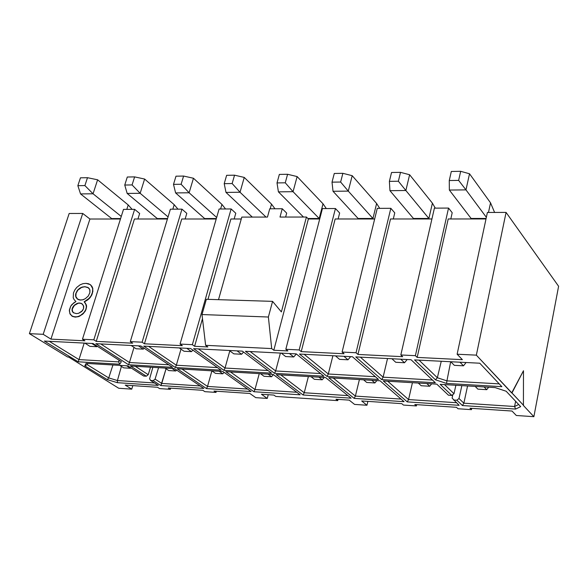 <?xml version="1.0" encoding="UTF-8"?>
<svg xmlns="http://www.w3.org/2000/svg" width="588" height="588" viewBox="0 0 588 588"><rect width="100%" height="100%" fill="white"/><g stroke="black" fill="none" stroke-linecap="round" stroke-linejoin="round"><path stroke-width="0.88" d="M417.171 357.408L462.381 359.665L457.126 354.219L476.346 355.145L506.077 212.415L487.393 212.459L457.126 354.219L487.393 212.459L506.077 212.415L476.346 355.145L511.685 392.953L523.474 370.741L523.423 405.507L533.875 416.686L516.308 415.488L512.016 411.041L470.003 408.226L471.488 409.66L458.008 408.748L456.494 407.322L414.79 404.522L416.4 405.94L403.434 405.066L401.802 403.655L361.701 400.965L366.963 405.257L367.875 401.376L366.963 405.257L354.549 404.404L349.213 400.127L335.976 399.237L337.74 400.626L338.041 399.377L337.74 400.626L275.809 396.444L273.927 395.085L261.425 394.239L267.261 398.429L268.238 394.702L267.261 398.429L255.736 397.642L249.841 393.468L214.017 391.064L216.002 392.409L204.844 391.659L202.853 390.314L168.308 387.999L170.358 389.33L159.605 388.602L157.533 387.279L125.229 385.111L131.749 389.146L118.732 388.256L68.656 357.063L67.605 357.004L29.4 333.653L43.189 334.315L82.724 213.451L69.171 213.481L29.4 333.653L69.171 213.481L82.724 213.451L43.189 334.315L50.943 339.122L89.927 219.015L82.724 213.451L89.927 219.015L50.943 339.122L84.892 340.812L82.452 339.247L93.815 339.813L134.637 209.343L123.495 209.387L82.452 339.247L123.495 209.387L134.637 209.343L93.815 339.813L96.241 341.378L132.66 343.201L130.293 341.613L142.105 342.194L181.964 209.152L170.395 209.196L130.293 341.613L170.395 209.196L181.964 209.152L142.105 342.194L144.45 343.789L182.331 345.678L180.053 344.068L192.349 344.671L231.135 208.953L219.111 208.997L180.053 344.068L219.111 208.997L231.135 208.953L192.349 344.671L194.606 346.295L207.858 346.957L205.624 345.325L202 314.543L206.351 299.292L202 314.543L268.385 317.02L271.693 348.588L273.802 350.25L287.899 350.948L285.819 349.287L299.167 349.941L335.439 208.527L322.422 208.578L285.819 349.287L322.422 208.578L335.439 208.527L299.167 349.941L301.218 351.617L344.053 353.755L342.098 352.058L356.027 352.749L390.829 208.306L377.268 208.358L342.098 352.058L377.268 208.358L390.829 208.306L356.027 352.749L357.952 354.446L402.662 356.681L400.832 354.961L415.378 355.674L448.541 208.071L434.407 208.13L400.832 354.961L434.407 208.13L448.541 208.071L415.378 355.674L417.171 357.408L448.203 218.964L417.171 357.408L415.378 355.674L400.832 354.961L402.662 356.681L357.952 354.446L390.513 218.971L357.952 354.446L356.027 352.749L342.098 352.058L344.053 353.755L301.218 351.617L335.153 218.979L301.218 351.617L299.167 349.941L285.819 349.287L287.899 350.948L273.802 350.25L308.369 218.986L273.802 350.25L271.693 348.588L205.624 345.325L207.858 346.957L194.606 346.295L202.485 318.652L194.606 346.295L192.349 344.671L180.053 344.068L182.331 345.678L144.45 343.789L181.743 219.001L144.45 343.789L142.105 342.194L130.293 341.613L132.66 343.201L96.241 341.378L134.431 219.008L96.241 341.378L93.815 339.813L82.452 339.247L84.892 340.812L50.943 339.122L43.189 334.315L29.4 333.653L67.605 357.004L68.656 357.063L118.732 388.256L131.749 389.146L132.807 385.618L131.749 389.146L125.229 385.111L157.533 387.279L159.605 388.602L170.358 389.33L170.696 388.161L170.358 389.33L168.308 387.999L202.853 390.314L204.844 391.659L216.002 392.409L216.325 391.218L216.002 392.409L214.017 391.064L249.841 393.468L255.736 397.642L267.261 398.429L261.425 394.239L273.927 395.085L275.809 396.444L337.74 400.626L335.976 399.237L349.213 400.127L354.549 404.404L366.963 405.257L361.701 400.965L401.802 403.655L403.434 405.066L416.4 405.94L416.679 404.654L416.4 405.94L414.79 404.522L456.494 407.322L458.008 408.748L471.488 409.66L471.76 408.344L471.488 409.66L470.003 408.226L512.016 411.041L516.308 415.488L533.875 416.686L558.6 286.268L533.875 416.686L523.423 405.507L523.474 370.741L511.685 392.953L523.474 370.741L511.972 392.968L523.71 405.529L476.346 355.145L457.126 354.219L462.381 359.665L417.171 357.408M486.011 218.956L448.203 218.964L486.011 218.956M431.93 218.964L390.513 218.971L431.93 218.964M374.666 218.979L335.153 218.979L374.666 218.979M319.718 218.986L308.369 218.986L306.429 217.031L281.38 311.919L272.567 301.365L268.385 317.02L272.567 301.365L206.351 299.292L272.567 301.365L281.38 311.919L306.429 217.031L279.998 217.053L282.255 208.74L279.998 217.053L306.429 217.031L308.369 218.986L319.718 218.986M241.271 218.993L230.893 218.993L207.983 299.343L230.893 218.993L241.271 218.993M216.215 219.001L181.743 219.001L216.215 219.001M167.426 219.008L134.431 219.008L167.426 219.008M441.257 361.26L437.362 377.739L446.924 380.862L450.673 361.738L446.924 380.862L499.234 383.883L446.924 380.862L437.362 377.739L441.257 361.26M515.632 401.288L514.573 406.506L518.667 404.515L514.573 406.506L515.632 401.288M87.7 363.48L87.105 364.597L108.721 377.915L117.424 380.532L121.415 366.405L117.424 380.532L154.446 382.957L117.424 380.532L117.416 382.685L158.238 385.39L150.557 380.458L149.617 378.76L152.858 367.338L149.617 378.76L150.557 380.458L158.238 385.39L117.416 382.685L117.424 380.532L108.721 377.915L112.947 364.972L108.721 377.915L107.288 379.642L117.416 382.685L107.288 379.642L108.721 377.915L87.105 364.597L84.797 365.854L107.288 379.642L84.797 365.854L87.105 364.597L87.7 363.48M119.107 360.253L118.614 361.885L119.482 360.495L118.614 361.885L119.107 360.253M218.508 299.674L241.808 217.09L218.508 299.674M359.408 379.561L355.387 396.091L401.075 399.083L355.387 396.091L359.408 379.561M333.212 378.01L355.387 396.091L354.16 398.377L404.066 401.685L380.054 380.781L328.707 377.746L354.16 398.377L355.387 396.091L333.212 378.01M304.114 354.277L328.302 374.005L332.896 355.74L328.302 374.005L375.394 376.724L328.302 374.005L327.06 376.408L378.496 379.429L352.425 356.74L299.468 354.042L327.06 376.408L328.302 374.005L304.114 354.277M308.391 376.54L304.231 392.747L347.934 395.606L304.231 392.747L308.391 376.54M280.829 374.909L304.231 392.747L303.092 394.989L351.117 398.172L325.576 377.562L276.242 374.637L303.092 394.989L304.231 392.747L280.829 374.909M250.165 351.536L275.647 370.962L280.395 353.072L275.647 370.962L320.622 373.556L275.647 370.962L274.508 373.321L323.922 376.224L296.242 353.88L245.446 351.293L274.508 373.321L275.647 370.962L250.165 351.536M259.257 373.63L254.979 389.528L296.808 392.262L254.979 389.528L259.257 373.63M230.459 371.932L254.979 389.528L253.928 391.733L300.167 394.798L273.236 374.46L225.792 371.653L253.928 391.733L254.979 389.528L230.459 371.932M412.431 382.7L408.557 399.568L456.354 402.699L408.557 399.568L412.431 382.7M387.727 381.237L408.557 399.568L407.227 401.891L459.132 405.33L452.113 398.076L452.804 394.636L452.113 398.076L459.132 405.33L407.227 401.891L408.557 399.568L387.727 381.237M467.57 385.963L463.858 403.184L514.573 406.506L463.858 403.184L462.425 405.551L515.602 409.072L514.573 406.506L515.602 409.072L520.667 406.639L506.158 391.233L495.074 387.588L440.191 384.339L451.805 395.423L453.987 393.71L455.884 385.272L453.987 393.71L444.506 384.596L453.987 393.71L451.805 395.423L440.191 384.339L495.074 387.588L506.158 391.233L520.667 406.639L515.602 409.072L462.425 405.551L463.858 403.184L467.57 385.963M419.024 360.128L437.362 377.739L435.429 379.797L446.564 383.427L446.924 380.862L446.564 383.427L501.865 386.676L479.771 363.215L414.562 359.9L435.429 379.797L437.362 377.739L419.024 360.128M387.536 358.526L383.111 377.173L432.459 380.024L383.111 377.173L387.536 358.526M360.348 357.144L383.111 377.173L381.759 379.62L435.348 382.766L411.056 359.724L355.791 356.909L381.759 379.62L383.111 377.173L360.348 357.144M229.805 350.867L225.028 368.037L268.018 370.521L225.028 368.037L229.805 350.867M198.369 348.897L225.028 368.037L223.977 370.359L271.494 373.145L242.352 351.139L193.577 348.655L223.977 370.359L225.028 368.037L198.369 348.897M211.9 370.852L207.52 386.426L247.585 389.043L207.52 386.426L211.9 370.852M181.001 349.147L176.327 365.221L217.442 367.596L176.327 365.221L181.001 349.147M84.194 343.091L78.976 359.591L118.614 361.885L119.746 364.237L121.348 361.694L93.095 343.539L44.35 341.062L78.175 361.796L119.746 364.237L118.614 361.885L78.976 359.591L84.194 343.091M49.289 341.312L78.976 359.591L78.175 361.796L78.976 359.591L49.289 341.312M181.979 369.058L207.52 386.426L206.55 388.595L251.105 391.549L222.903 371.484L177.253 368.779L206.55 388.595L207.52 386.426L181.979 369.058M148.595 346.369L176.327 365.221L175.364 367.5L221.081 370.183L190.608 348.5L143.751 346.119L175.364 367.5L176.327 365.221L148.595 346.369M127.824 365.854L86.105 363.384L84.797 365.854L86.105 363.384L127.824 365.854L143.678 376.041L127.824 365.854M383.31 380.973L407.227 401.891L383.31 380.973L436.796 384.14L383.31 380.973M166.059 368.772L161.759 383.435L200.163 385.941L161.759 383.435L160.862 385.566L203.83 388.411L174.467 368.617L130.507 366.015L146.331 376.21L148.235 374.681L150.528 367.199L148.235 374.681L135.284 366.295L148.235 374.681L146.331 376.21L130.507 366.015L174.467 368.617L203.83 388.411L160.862 385.566L166.059 368.772M134.02 347.383L129.441 362.509L168.785 364.788L129.441 362.509L134.02 347.383M100.732 343.929L129.441 362.509L128.552 364.751L172.571 367.338L140.892 345.972L95.837 343.679L128.552 364.751L129.441 362.509L100.732 343.929M450.812 218.964L452.201 212.731L448.541 208.071L452.201 212.731L450.812 218.964M393.306 218.971L394.769 212.863L390.829 208.306L394.769 212.863L393.306 218.971M338.115 218.979L339.644 212.996L335.439 208.527L339.644 212.996L338.115 218.979M285.628 217.046L286.694 213.121L282.255 208.74L286.694 213.121L285.628 217.046M234.149 218.993L235.788 213.246L231.135 208.953L235.788 213.246L234.149 218.993M267.474 217.068L269.745 208.791L282.255 208.74L269.745 208.791L267.474 217.068L241.808 217.09L267.474 217.068M185.132 219.001L186.808 213.356L181.964 209.152L186.808 213.356L185.132 219.001M137.937 219.008L139.657 213.473L134.637 209.343L139.657 213.473L137.937 219.008M81.563 287.451L77.881 290.097L76.058 293.339L75.852 296.477L77.719 299.299L75.845 296.925L75.705 293.89L77.241 290.56L80.725 287.642L84.878 286.687L87.957 287.459L89.766 289.561L89.883 292.618L88.303 296.014L85.311 298.697L82.54 299.88L79.174 299.931L77.168 298.873L80.424 300.093L83.239 299.682L85.311 298.697L88.303 296.014L89.883 292.618L89.935 290.104L89.207 288.576L87.957 287.459L84.878 286.687L82.063 287.084L79.424 288.436L77.241 290.56L76.058 293.339L77.712 289.98L81.563 287.451M88.443 287.797L85.047 286.804L82.063 287.084L84.878 286.687L88.443 287.797M81.997 303.768L79.748 303.099L78.13 303.276L74.389 305.415L72.309 308.965L72.449 311.361L73.787 312.97L73.044 312.39L72.015 309.876L72.743 307.215L74.705 304.871L78.498 303.048L81.497 303.459L83.481 305.628L83.555 308.626L81.666 311.559L78.542 313.338L76.3 313.617L73.382 312.698L76.3 313.617L78.542 313.338L82.474 310.692L83.555 308.626L83.753 306.576L82.467 304.165L81.063 303.268L78.498 303.048L76.866 303.526L73.779 305.745L72.287 308.303L73.779 305.745L76.866 303.526L79.578 302.982L81.997 303.768M120.452 219.015L89.927 219.015L120.452 219.015M90.339 284.658L92.647 287.907L92.867 291.42L91.713 295.154L89.993 297.793L87.693 299.946L84.312 301.916L86.414 305.018L86.59 306.907L85.495 310.677L83.312 313.61L79.373 316.307L75.213 317.116L72.405 316.381L69.891 313.676L69.399 309.935L70.707 306.186L72.037 304.4L75.97 301.526L74.22 299.806L73.221 297.815L73.456 293L74.808 289.972L76.756 287.4L80.181 284.768L82.996 283.666L85.98 283.35L90.17 284.541L91.794 286.275L92.676 288.605L92.514 292.28L90.927 296.154L88.031 299.432L84.135 301.798L85.488 303.239L86.421 306.789L85.701 309.751L84.363 312.096L81.636 314.771L78.38 316.513L75.036 317.005L71.655 315.896L75.213 317.116L78.549 316.623L82.592 314.264L85.054 311.456L86.179 309.016L86.414 305.018L84.135 301.798L89.141 298.711L92.206 294L92.845 288.723L91.963 286.393L90.339 284.658M75.97 301.526L73.787 302.849L70.707 306.186L69.325 310.743L70.244 314.33L72.853 316.565L76.719 316.917L80.019 315.8L83.783 312.809L85.701 309.751L86.421 306.789L85.488 303.239L84.135 301.798L89.405 298.145L91.25 295.602L92.514 292.28L92.676 288.605L90.787 285.033L88.715 283.813L85.98 283.35L82.996 283.666L80.181 284.768L76.756 287.4L74.808 289.972L73.456 293L73.221 297.815L74.22 299.806L75.97 301.526M77.337 298.991L76.087 297.469L77.337 298.991M76.264 297.587L75.845 296.925L76.264 297.587M76.021 297.043L75.676 296.359L76.021 297.043M75.852 296.477L75.58 295.771L75.852 296.477M75.749 295.889L75.551 295.169L75.749 295.889M75.72 295.286L75.587 294.537L75.72 295.286M75.764 294.654L75.705 293.89L75.764 294.654M75.874 294.007L75.889 293.221L75.874 294.007M73.559 312.809L73.044 312.39L73.559 312.809M73.213 312.507L72.736 312.044L73.213 312.507M72.912 312.162L72.478 311.655L72.912 312.162M72.655 311.772L72.273 311.243L72.655 311.772M72.449 311.361L72.133 310.809L72.449 311.361M72.302 310.927L72.045 310.354L72.302 310.927M72.214 310.471L72.015 309.876L72.214 310.471M72.192 309.994L72.052 309.376L72.192 309.994M72.221 309.486L72.14 308.854L72.221 309.486M72.309 308.965L72.287 308.303L72.309 308.965M558.6 286.268L506.077 212.415L558.6 286.268M461.867 385.625L458.993 398.51L463.858 403.184L458.993 398.51L456.825 400.207L462.425 405.551L456.825 400.207L453.51 399.994L456.825 400.207L458.993 398.51L461.867 385.625M448.468 395.21L436.796 384.14L448.468 395.21L451.805 395.423L448.468 395.21M158.569 367.676L155.085 379.113L161.759 383.435L155.085 379.113L153.196 380.627L160.862 385.566L153.196 380.627L150.557 380.458L153.196 380.627L155.085 379.113L158.569 367.676M143.678 376.041L146.331 376.21L143.678 376.041M172.571 367.338L128.552 364.751L95.837 343.679L140.892 345.972L172.571 367.338M271.494 373.145L223.977 370.359L193.577 348.655L242.352 351.139L271.494 373.145M300.167 394.798L253.928 391.733L225.792 371.653L273.236 374.46L300.167 394.798M378.496 379.429L327.06 376.408L299.468 354.042L352.425 356.74L378.496 379.429M404.066 401.685L354.16 398.377L328.707 377.746L380.054 380.781L404.066 401.685M121.348 361.694L119.746 364.237L78.175 361.796L44.35 341.062L93.095 343.539L121.348 361.694M446.564 383.427L435.429 379.797L414.562 359.9L479.771 363.215L501.865 386.676L446.564 383.427M435.348 382.766L381.759 379.62L355.791 356.909L411.056 359.724L435.348 382.766M351.117 398.172L303.092 394.989L276.242 374.637L325.576 377.562L351.117 398.172M323.922 376.224L274.508 373.321L245.446 351.293L296.242 353.88L323.922 376.224M251.105 391.549L206.55 388.595L177.253 368.779L222.903 371.484L251.105 391.549M221.081 370.183L175.364 367.5L143.751 346.119L190.608 348.5L221.081 370.183M205.624 345.325L271.693 348.588L268.385 317.02L202 314.543L205.624 345.325M432.408 203.169L428.895 218.471L429.262 218.964L428.895 218.471L413.445 218.471L413.82 218.971L413.445 218.471L428.895 218.471L432.408 203.169L435.282 208.123L432.408 203.169L409.615 174.746L405.867 190.512L428.895 218.471L405.867 190.512L389.954 190.681L413.445 218.471L389.954 190.681L405.867 190.512L409.615 174.746L432.408 203.169M490.532 202.831L494.604 212.444L490.532 202.831L488.481 212.459L490.532 202.831L469.525 173.776L490.532 202.831M486.114 218.449L471.098 218.457L471.444 218.964L471.098 218.457L486.114 218.449M376.621 203.492L379.708 208.35L376.621 203.492L372.946 218.486L373.336 218.979L372.946 218.486L358.107 218.493L358.511 218.979L358.107 218.493L372.946 218.486L376.621 203.492L352.197 175.68L376.621 203.492M323.025 203.808L319.203 218.508L319.622 218.986L319.203 218.508L307.891 218.508L319.203 218.508L323.025 203.808L326.311 208.564L323.025 203.808L297.131 176.569L293.052 191.695L319.203 218.508L293.052 191.695L278.411 191.85L303.474 217.031L278.411 191.85L293.052 191.695L297.131 176.569L323.025 203.808M271.502 204.109L274.964 208.769L271.502 204.109L270.215 208.791L271.502 204.109L244.255 177.422L271.502 204.109M221.926 204.396L220.603 208.99L221.926 204.396L225.549 208.975L221.926 204.396L193.459 178.245L189.115 192.783L216.656 217.479L189.115 192.783L175.606 192.923L205.116 219.001L204.646 218.545L216.355 218.538L204.646 218.545L175.606 192.923L189.115 192.783L193.459 178.245L221.926 204.396M128.206 204.947L132.109 209.35L128.206 204.947L126.81 209.372L128.206 204.947L97.615 179.796L128.206 204.947M120.591 218.567L111.661 218.574L112.161 219.015L111.661 218.574L120.591 218.567M174.195 204.675L172.835 209.188L174.195 204.675L177.966 209.166L174.195 204.675L144.619 179.039L140.157 193.298L168.058 216.913L140.157 193.298L127.162 193.43L157.775 219.008L157.29 218.56L167.558 218.552L157.29 218.56L127.162 193.43L140.157 193.298L144.619 179.039L174.195 204.675M469.525 173.776L465.968 189.88L486.357 217.317L465.968 189.88L449.357 190.056L471.098 218.457L449.357 190.056L465.968 189.88L469.525 173.776L460.676 171.314L469.525 173.776M352.197 175.68L348.28 191.115L372.946 218.486L348.28 191.115L333.021 191.276L358.107 218.493L333.021 191.276L348.28 191.115L352.197 175.68L342.87 173.328L352.197 175.68M225.983 192.401L252.281 217.075L225.983 192.401L240.036 192.247L225.983 192.401L224.219 183.654L225.983 192.401M266.019 217.068L240.036 192.247L266.019 217.068M244.255 177.422L240.036 192.247L232.142 183.544L224.219 183.654L226.63 175.32L234.546 175.18L244.255 177.422L234.546 175.18L232.142 183.544L240.036 192.247L244.255 177.422M97.615 179.796L93.051 193.79L121.26 216.443L93.051 193.79L80.549 193.922L111.661 218.574L80.549 193.922L93.051 193.79L97.615 179.796L87.494 177.701L97.615 179.796M398.37 181.229L405.867 190.512L398.37 181.229L389.388 181.354L389.954 190.681L389.388 181.354L391.542 172.497L400.509 172.343L398.37 181.229L400.509 172.343L409.615 174.746L400.509 172.343L391.542 172.497L389.388 181.354L398.37 181.229M451.312 171.468L460.676 171.314L458.64 180.398L465.968 189.88L458.64 180.398L449.269 180.523L449.357 190.056L449.269 180.523L451.312 171.468L449.269 180.523L458.64 180.398L460.676 171.314L451.312 171.468M334.278 173.475L342.87 173.328L340.628 182.037L348.28 191.115L340.628 182.037L332.022 182.155L333.021 191.276L332.022 182.155L334.278 173.475L332.022 182.155L340.628 182.037L342.87 173.328L334.278 173.475M285.268 182.802L293.052 191.695L285.268 182.802L277.014 182.919L278.411 191.85L277.014 182.919L279.351 174.416L287.591 174.276L285.268 182.802L287.591 174.276L297.131 176.569L287.591 174.276L279.351 174.416L277.014 182.919L285.268 182.802M181.119 184.25L189.115 192.783L181.119 184.25L173.504 184.36L175.606 192.923L173.504 184.36L175.988 176.187L183.596 176.055L181.119 184.25L183.596 176.055L193.459 178.245L183.596 176.055L175.988 176.187L173.504 184.36L181.119 184.25M80.453 177.819L87.494 177.701L84.892 185.588L93.051 193.79L84.892 185.588L77.851 185.683L80.549 193.922L77.851 185.683L80.453 177.819L77.851 185.683L84.892 185.588L87.494 177.701L80.453 177.819M132.072 184.933L140.157 193.298L132.072 184.933L124.752 185.036L127.162 193.43L124.752 185.036L127.295 177.017L134.615 176.892L132.072 184.933L134.615 176.892L144.619 179.039L134.615 176.892L127.295 177.017L124.752 185.036L132.072 184.933M130.881 367.816L130.463 368.264L123.686 367.853L119.798 365.376L123.686 367.853L130.463 368.264L130.881 367.816M126.596 365.78L130.463 368.264L126.596 365.78M176.62 370.065L175.775 370.984L168.749 370.565L164.985 368.051L168.749 370.565L175.775 370.984L176.62 370.065M172.034 368.47L175.775 370.984L172.034 368.47M477.882 389.138L475.185 386.412L477.882 389.138L486.746 389.675L488.65 387.213L486.746 389.675L477.882 389.138M484.086 386.941L486.746 389.675L484.086 386.941M431.629 383.832L429.703 386.243L421.192 385.735L418.274 383.045L421.192 385.735L429.703 386.243L431.629 383.832M426.815 383.552L429.703 386.243L426.815 383.552M234.546 175.18L226.63 175.32L224.219 183.654L232.142 183.544L234.546 175.18M143.281 349.132L144.178 348.184L143.281 349.132L136.078 348.757L131.175 345.479L136.078 348.757L143.281 349.132L138.4 345.847L143.281 349.132M241.594 354.255L243.564 352.058L241.594 354.255L233.811 353.844L229.269 350.47L233.811 353.844L241.594 354.255L237.082 350.867L241.594 354.255M273.427 374.607L271.56 376.739L263.99 376.291L260.521 373.711L263.99 376.291L271.56 376.739L273.427 374.607M268.113 374.159L271.56 376.739L268.113 374.159M347.986 359.797L350.654 356.644L347.986 359.797L339.555 359.356L335.454 355.872L339.555 359.356L347.986 359.797L343.929 356.306L347.986 359.797M371.814 380.296L374.909 382.95L376.857 380.59L374.909 382.95L366.728 382.465L363.612 379.811L366.728 382.465L374.909 382.95L371.814 380.296M96.873 346.714L97.314 346.259L96.873 346.714L89.935 346.354L84.87 343.12L89.935 346.354L96.873 346.714L91.831 343.48L96.873 346.714M454.326 365.339L450.775 361.745L454.326 365.339L463.498 365.817L466.108 362.524L463.498 365.817L454.326 365.339M459.985 362.208L463.498 365.817L459.985 362.208M404.529 362.745L407.168 359.525L404.529 362.745L395.739 362.281L391.902 358.746L395.739 362.281L404.529 362.745L400.729 359.195L404.529 362.745M318.961 377.165L322.231 379.789L324.201 377.474L322.231 379.789L314.367 379.311L311.067 376.702L314.367 379.311L322.231 379.789L318.961 377.165M296.345 353.961L293.721 356.967L285.621 356.548L281.292 353.116L285.621 356.548L293.721 356.967L296.345 353.961M289.421 353.535L293.721 356.967L289.421 353.535M224.101 372.336L222.779 373.814L215.48 373.373L211.864 370.83L215.48 373.373L222.779 373.814L224.101 372.336M219.177 371.263L222.779 373.814L219.177 371.263M191.482 351.639L192.886 350.125L191.482 351.639L184 351.249L179.267 347.927L184 351.249L191.482 351.639L186.778 348.309L191.482 351.639"/></g></svg>
